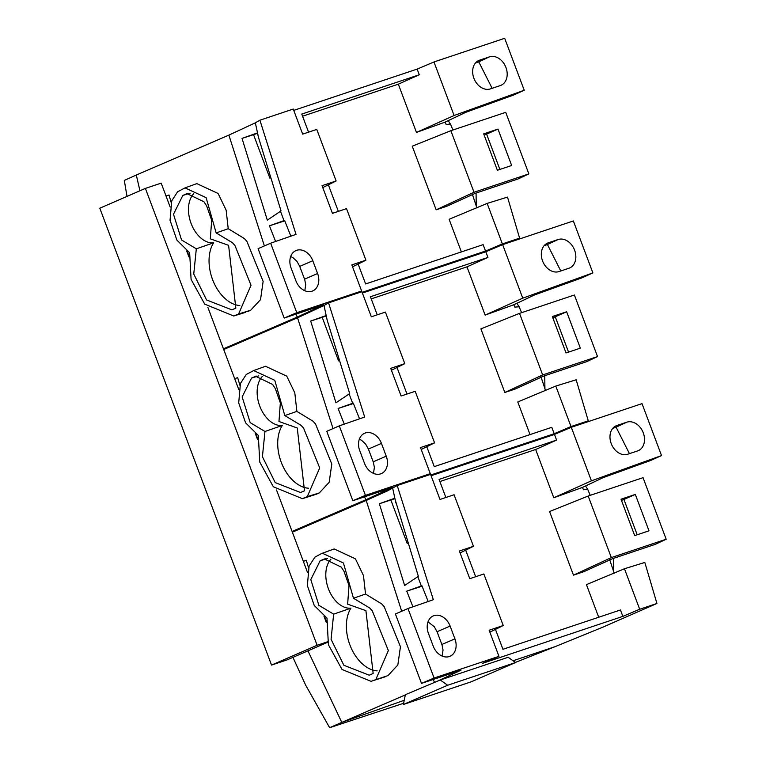 <?xml version="1.0" encoding="UTF-8"?>
<svg xmlns="http://www.w3.org/2000/svg" width="766" height="766" viewBox="0 0 766 766"><rect width="100%" height="100%" fill="white"/><g stroke="black" fill="none" stroke-linecap="round" stroke-linejoin="round"><path stroke-width="1.15" d="M440.259 679.988L405.367 694.714L403.366 704.5L471.262 681.788L515.537 662.542L508.155 657.276L440.259 679.988L447.641 685.254L515.537 662.542M403.366 704.5L447.641 685.254M292.938 657.362L305.624 685.091L329.629 727.7L341.789 722.386L307.942 650.841L341.789 722.386L405.846 694.685M341.799 722.386L404.228 700.287L341.789 722.386M515.154 662.504L554.996 646.686L513.048 660.761L554.996 646.686L602.593 627.277L656.931 603.474L639.687 609.248L622.863 616.381L482.647 663.299L498.953 656.338L434.092 678.034L421.501 683.387L460.94 670.221L437.214 681.28M412.922 606.806L406.765 591.141L421.913 585.751L428.184 601.511M417.834 576.683L404.63 585.473L379.342 503.712L394.739 498.245L418.332 576.243L417.834 576.683L421.319 585.971M460.088 552.928L473.455 546.302L454.075 494.75L439.99 499.461L430.559 474.384L397.219 485.539L387.06 491.092L366.196 500.447L292.382 532.188M326.373 621.494L324.602 616.716M308.516 567.865L306.343 560.319L303.336 561.325M321.509 553.55L334.177 548.954L355.424 558.826L363.467 575.525L365.535 594.052L381.631 603.847L384.168 606.605L400.446 646.715L397.841 664.974L387.989 675.574L371.06 681.328L342.019 669.465L328.403 644.742L326.986 618.095L314.232 605.466L307.367 585.569L309.081 566.151L314.922 557.141L321.5 553.54M372.879 680.648L387.989 675.574M384.944 676.914L371.06 681.328M656.931 603.474L644.819 562.445L624.462 568.745L586.44 584.621L598.706 617.252M554.469 434.437L571.292 427.294L591.419 480.837L553.789 497.756L535.654 449.508L556.595 440.096L554.469 434.437L431.067 475.724M556.595 440.096L439.081 479.411L445.879 497.498M465.805 550.486L475.657 576.712M495.573 629.709L502.936 649.29L620.45 609.975L622.863 616.381M585.53 486.008L587.589 489.081L583.472 489.771L582.486 487.425L603.215 477.611L650.612 460.5L661.537 455.579L591.419 480.837M661.537 455.579L642.013 403.634L571.292 427.294M627.124 422.085A15.368 11.681 66.5 0 0 626.77 422.19L616.908 425.494A15.368 11.681 66.5 0 0 615.96 425.867A15.368 11.681 66.5 0 0 611.364 443.974A15.368 11.681 66.5 0 0 627.354 454.343A15.368 11.681 66.5 0 0 627.708 454.228L637.571 450.925A15.368 11.681 66.5 0 0 638.078 450.743A15.368 11.681 66.5 0 0 643.229 432.742A15.368 11.681 66.5 0 0 627.124 422.085M489.857 632.151L503.233 625.525L483.853 573.973L469.769 578.684L459.361 551.013L473.455 546.302M327.609 641.764L317.114 645.278L145.387 188.407L161.176 183.122L170.167 207.04M326.259 622.327L323.999 616.304M307.482 572.374L276.516 489.981M257.606 439.665L255.337 433.642M238.829 389.712L207.854 307.31M188.943 256.993L186.674 250.97M327.733 642.243L287.327 659.804L271.537 665.08L317.114 645.278M166.011 195.991L169.018 194.985L171.191 202.53M189.049 256.16L187.287 251.382M234.674 378.663L237.68 377.657L239.854 385.193M257.711 438.822L255.949 434.054M271.537 665.08L99.81 208.208L145.387 188.407M613.384 558.395L613.585 571.388M587.579 489.081L590.232 495.343M585.933 489.589L587.819 489.464M643.047 477.668L588.183 496.023L611.325 557.6L666.19 539.235L643.047 477.668M634.688 535.606L621.006 499.212L635.311 494.424L648.993 530.828L634.688 535.606M512.626 241.29L519.607 238.14L507.504 197.111L487.147 203.411L449.115 219.287L461.381 251.918M302.57 116.221L398.33 84.174L419.28 74.762L301.766 114.077L308.564 132.164M328.48 185.152L338.342 211.378M358.258 264.375L365.621 283.956L483.126 244.641L485.539 251.047L362.136 292.344M322.764 187.593L336.13 180.968L316.76 129.416L302.666 134.127L293.244 109.05L259.904 120.205L296.021 234.377L270.647 243.195L296.777 312.7L284.186 318.053L323.616 304.887L297.294 317.057L295.791 314.175M352.542 266.817L365.909 260.191L346.529 208.639L332.444 213.35L322.046 185.678L336.13 180.968M581.289 423.952L588.269 420.812L576.156 379.783L555.8 386.074L517.778 401.959L530.043 434.59M371.232 298.884L466.992 266.846L487.932 257.433L370.428 296.748L377.217 314.826M397.142 367.824L406.995 394.05M426.921 447.047L434.274 466.628L551.788 427.313L554.201 433.719L430.798 475.006M391.426 370.256L404.793 363.63L385.413 312.088L371.328 316.798L361.897 291.712L328.566 302.867L364.683 417.049L339.309 425.858L365.43 495.372L352.839 500.725L392.278 487.549L365.957 499.729L364.453 496.847M421.204 449.479L434.571 442.853L415.191 391.302L401.106 396.022L390.708 368.35L404.793 363.63M476.069 193.061L476.26 206.054M448.215 120.674L450.504 124.13L452.917 130.009M293.742 110.39L417.144 69.103L433.977 61.96L454.104 115.503L524.222 90.244L513.297 95.166L465.891 112.276L445.161 122.091L446.147 124.446L450.504 124.13M544.731 375.723L544.923 388.716M516.878 303.346L519.166 306.793L521.579 312.672M362.404 293.052L485.807 251.765L502.64 244.632L522.757 298.166L592.874 272.907L581.959 277.838L534.553 294.939L513.823 304.753L514.8 307.109L519.166 306.793M505.723 112.334L450.858 130.699L474.001 192.266L528.866 173.901L505.723 112.334M497.373 170.272L483.691 133.878L497.986 129.09L511.669 165.494L497.373 170.272M574.385 295.006L519.52 313.361L542.663 374.928L597.528 356.573L574.385 295.006M566.036 352.944L552.353 316.54L566.649 311.762L580.331 348.157L566.036 352.944M552.841 317.842L566.649 311.762M555.35 317L568.544 352.101M597.528 356.573L586.67 361.657L543.908 376.001L515.365 388.965L504.823 392.489L480.904 328.873L519.52 313.361M484.179 135.18L497.986 129.09M486.688 134.337L499.882 169.439M528.866 173.901L518.008 178.985L475.246 193.338L446.712 206.293L436.16 209.827L412.242 146.201L450.858 130.699M262.317 376.412A27.327 17.704 -108.5 0 0 266.07 417.154A27.327 17.704 -108.5 0 0 266.357 417.499A27.327 17.704 -108.5 0 0 282.271 425.484A36.615 23.727 -108.5 0 0 290.055 477.448A36.615 23.727 -108.5 0 0 308.507 488.21M542.663 374.928L504.823 392.489M193.664 193.75A27.327 17.704 -108.5 0 0 197.408 234.492A27.327 17.704 -108.5 0 0 197.695 234.827A27.327 17.704 -108.5 0 0 213.609 242.812A36.615 23.727 -108.5 0 0 221.393 294.776A36.615 23.727 -108.5 0 0 239.844 305.538M474.001 192.266L436.16 209.827M264.979 431.488L250.214 422.669L242.152 396.932L251.507 378.098L255.7 376.317L272.6 384.417L275.348 388.668L280.346 402.954L278.977 421.501L297.256 427.993L304.504 490.815L300.531 492.519L275.214 482.609L262.412 456.68L264.979 431.488L282.271 425.484M560.789 270.982L547.451 244.555L544.128 245.666M548.245 242.832L558.117 239.528A15.368 11.681 66.5 0 1 558.462 239.413A15.368 11.681 66.5 0 1 574.567 250.08A15.368 11.681 66.5 0 1 569.416 268.081A15.368 11.681 66.5 0 1 568.918 268.263L559.046 271.566A15.368 11.681 66.5 0 1 558.692 271.671A15.368 11.681 66.5 0 1 542.701 261.302A15.368 11.681 66.5 0 1 547.307 243.205A15.368 11.681 66.5 0 1 548.245 242.832L546.407 243.684M338.562 360.872L322.199 317.335L326.172 315.975M381.449 443.409A15.033 11.433 66.5 0 0 364.396 433.355A15.033 11.433 66.5 0 0 359.58 450.226L364.549 463.449A15.033 11.433 66.5 0 0 381.171 473.685A15.033 11.433 66.5 0 0 386.418 456.632L381.449 443.409L368.408 449.048L365.631 444.069L361.686 440.383L359.35 439.177M373.473 473.398L374.382 467.337L373.368 462.262A14.659 11.145 66.5 0 0 373.205 461.831L368.408 449.048M352.839 500.725L326.756 431.315L339.309 425.858M421.578 477.39L430.291 473.666L420.486 447.564L434.571 442.853M513.823 304.753L485.127 315.094L466.992 266.846M540.873 376.47L545.516 390.545M522.757 298.166L485.127 315.094M196.326 248.816L181.561 239.997L173.489 214.26L182.844 195.426L187.048 193.654L203.938 201.745L206.686 205.997L211.684 220.282L210.315 238.829L228.594 245.321L235.842 308.152L231.878 309.857L206.552 299.946L193.75 274.008L196.326 248.816L213.609 242.812M492.126 88.31L478.788 61.893L475.466 63.003M479.583 60.16L489.455 56.856A15.368 11.681 66.5 0 1 489.809 56.751A15.368 11.681 66.5 0 1 505.914 67.408A15.368 11.681 66.5 0 1 500.753 85.409A15.368 11.681 66.5 0 1 500.255 85.591L490.384 88.894A15.368 11.681 66.5 0 1 490.029 89.009A15.368 11.681 66.5 0 1 474.039 78.639A15.368 11.681 66.5 0 1 478.645 60.533A15.368 11.681 66.5 0 1 479.583 60.16L477.754 61.021M269.9 178.2L253.536 134.672L257.51 133.313M312.796 260.737A15.033 11.433 66.5 0 0 295.733 250.683A15.033 11.433 66.5 0 0 290.917 267.554L295.887 280.777A15.033 11.433 66.5 0 0 312.518 291.023A15.033 11.433 66.5 0 0 317.756 273.96A15.033 11.433 66.5 0 0 317.593 273.519L312.796 260.737L299.745 266.386L296.969 261.407L293.024 257.721L290.687 256.505M304.811 290.735L305.72 284.674L304.705 279.59A14.659 11.145 66.5 0 0 304.542 279.159L299.745 266.386M284.186 318.053L258.094 248.653L270.647 243.195M352.925 294.719L361.629 291.003L351.824 264.902L365.909 260.191M445.161 122.091L416.465 132.422L398.33 84.174M472.22 193.808L476.854 207.883M454.104 115.503L416.465 132.422M284.808 415.574L274.774 380.329L253.67 370.553L246.259 374.478L240.419 383.479L238.705 402.906L245.57 422.803L258.324 435.423L259.741 462.07L273.366 486.793L302.398 498.666L307.271 496.636L319.7 467.93L303.566 428.089L301.048 425.35L284.808 415.574L296.873 411.39L312.978 421.176L315.506 423.933L331.793 464.052L329.179 482.302L319.326 492.902L307.271 496.636M485.807 251.765L487.932 257.433M592.874 272.907L573.351 220.962L502.64 244.632M327.216 320.274L349.679 393.58L335.968 402.811L310.69 321.04L326.077 315.582L327.216 320.274L323.999 305.51L297.543 317.785L223.72 349.516M310.69 321.04L322.199 317.335M344.26 424.144L338.103 408.47L353.25 403.088L359.522 418.839M338.103 408.47L353.423 403.538M328.566 302.867L323.999 305.51M430.291 473.666L365.43 495.372M588.269 420.812L571.024 426.576L555.8 386.074M571.024 426.576L554.201 433.719M216.156 232.912L206.121 197.657L185.008 187.881L177.597 191.806L171.756 200.816L170.042 220.235L176.908 240.131L189.662 252.761L191.088 279.408L204.704 304.131L233.735 315.994L238.609 313.964L251.037 285.258L234.903 245.426L232.385 242.688L216.156 232.912L228.22 228.718L244.316 238.513L246.844 241.271L263.131 281.381L260.526 299.64L250.674 310.24L238.609 313.964M417.144 69.103L419.28 74.762M524.222 90.244L504.698 38.3L433.977 61.96M258.554 137.612L281.017 210.909L267.315 220.139L242.027 138.378L257.414 132.911L258.554 137.612L255.337 122.838L228.881 135.113L136.3 175.031L139.939 190.772L136.291 175.041L124.303 180.412L137.325 174.571M242.027 138.378L253.536 134.672M275.597 241.472L269.44 225.807L284.588 220.416L290.86 236.177M269.44 225.807L284.76 220.867M259.904 120.205L255.337 122.838M361.629 291.003L296.777 312.7M519.607 238.14L502.372 243.914L487.147 203.411M502.372 243.914L485.539 251.047M330.979 559.084A27.327 17.704 -108.5 0 0 334.732 599.826A27.327 17.704 -108.5 0 0 335.02 600.161A27.327 17.704 -108.5 0 0 350.933 608.147A36.615 23.727 -108.5 0 0 358.718 660.11A36.615 23.727 -108.5 0 0 377.159 670.872M621.504 500.514L635.311 494.424M624.003 499.671L637.197 534.773M666.19 539.235L655.332 544.32L612.561 558.673L584.027 571.628L573.475 575.161L549.567 511.535L588.183 496.023M304.217 497.977L316.281 494.252L302.398 498.666M316.281 494.252L319.326 492.902M253.67 370.553L265.515 366.282L286.762 376.154L294.805 392.853L296.873 411.39M337.212 512.004L365.957 499.729M292.105 531.46L337.193 512.014M235.564 315.314L245.79 312.269L233.735 315.994M247.619 311.58L250.674 310.24M185.008 187.881L196.852 183.62L218.109 193.492L226.152 210.19L228.22 228.718M223.442 348.789L297.294 317.057M333.641 614.15L318.876 605.332L310.805 579.594L320.169 560.76L324.363 558.988L341.253 567.079L344.011 571.331L349.009 585.617L347.64 604.163L365.918 610.655L373.157 673.486L369.193 675.191L343.877 665.281L331.075 639.342L333.641 614.15L350.933 608.147M611.325 557.6L573.475 575.161M322.323 553.215L343.436 562.991L353.471 598.246L369.71 608.022L372.228 610.761L388.362 650.593L375.924 679.298M629.441 453.644L616.113 427.227L612.79 428.328M407.225 543.534L390.861 500.007L394.835 498.647M450.111 626.071A15.033 11.433 66.5 0 0 433.049 616.017A15.033 11.433 66.5 0 0 428.242 632.888A15.033 11.433 66.5 0 0 428.405 633.338L433.202 646.111A15.033 11.433 66.5 0 0 449.834 656.357A15.033 11.433 66.5 0 0 455.081 639.294A15.033 11.433 66.5 0 0 454.918 638.854L450.111 626.071L437.06 631.72L434.293 626.741L428.012 621.839M442.135 656.069L443.035 650.008L442.02 644.924A14.659 11.145 66.5 0 0 441.867 644.493L437.06 631.72M421.501 683.387L395.419 613.987L407.972 608.53L434.092 678.034M397.219 485.539L433.336 599.711L407.972 608.53M498.953 656.338L489.139 630.236L503.233 625.525M535.654 449.508L439.885 481.555M582.486 487.425L553.789 497.756M609.535 559.142L614.179 573.217M353.471 598.246L365.535 594.052M379.342 503.712L390.861 500.007M406.765 591.141L422.085 586.201M639.687 609.248L624.462 568.745M127.012 196.393L124.303 180.412M329.629 727.7L403.615 703.284M395.878 502.946L392.661 488.172M434.446 682.075L433.116 679.509M401.7 611.258L366.196 500.447M450.264 123.747L448.608 124.255M518.927 306.41L517.27 306.927M256.897 376.029L254.551 376.748M251.507 378.098L258.745 375.857M547.106 244.67L558.117 239.528M373.205 461.831L386.255 456.182M188.235 193.358L185.889 194.085M182.844 195.426L190.083 193.185M478.444 61.998L489.455 56.856M304.542 279.159L317.593 273.519M352.666 403.309L349.172 394.021M284.004 220.637L280.509 211.349M333.038 428.587L297.543 317.785M264.375 245.924L228.881 135.113M325.55 558.692L323.214 559.419M320.169 560.76L327.408 558.519M441.867 644.493L454.918 638.854M615.069 426.356L616.908 425.494M615.768 427.332L626.77 422.19"/></g></svg>
